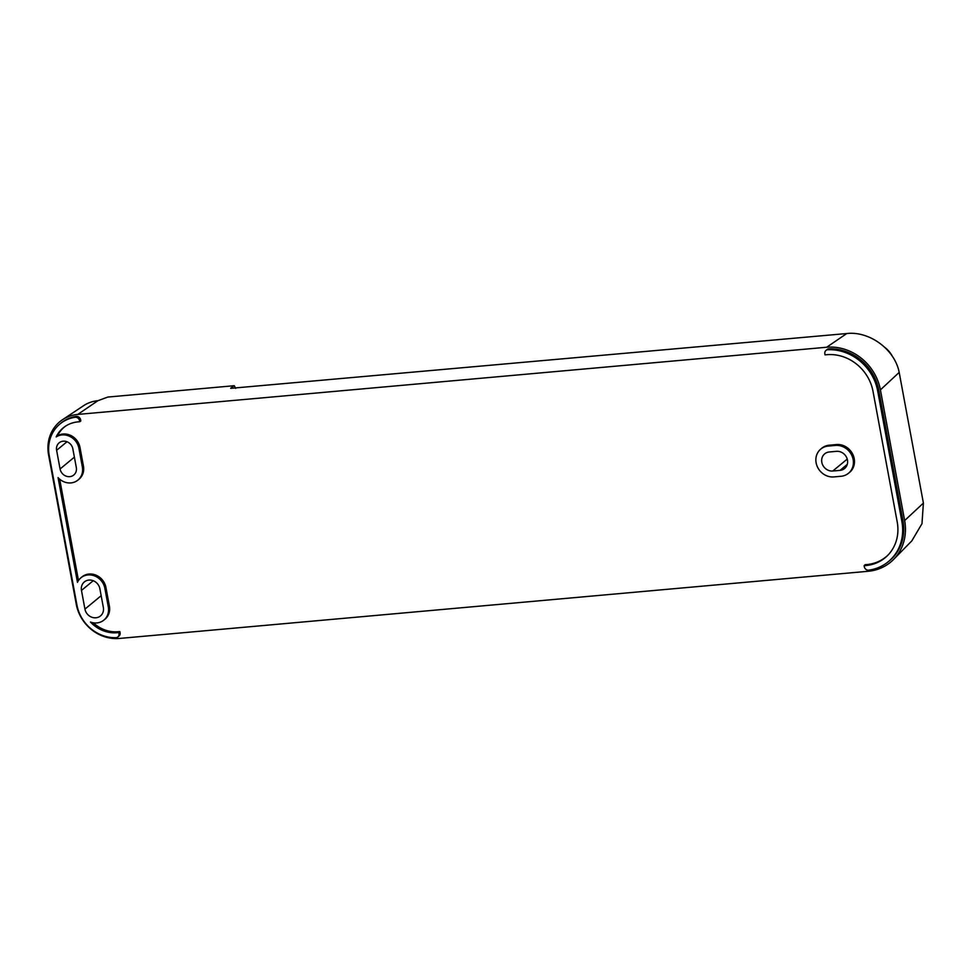 <?xml version="1.0" encoding="UTF-8"?>
<svg xmlns="http://www.w3.org/2000/svg" width="972" height="972" viewBox="0 0 972 972"><rect width="100%" height="100%" fill="white"/><g stroke="black" fill="none" stroke-linecap="round" stroke-linejoin="round"><path stroke-width="1.46" d="M893.608 559.422L911.809 540.894L921.978 523.689L923.4 503.083L899.185 372.398L880.413 389.869L904.64 520.555A48.758 43.898 -129.6 0 1 904.033 540.784A48.758 43.898 -129.6 0 1 893.608 559.422A48.758 43.898 -129.6 0 1 886.537 565.121A48.758 43.898 -129.6 0 1 868.178 571.281L119.289 638.458A39.014 35.114 -129.6 0 1 76.278 604.353L48.6 455.005A39.014 35.126 -129.6 0 1 62.463 419.746A39.014 35.126 -129.6 0 1 77.76 414.424L826.662 347.247A48.758 43.91 -129.6 0 1 845.956 349.701A48.758 43.91 -129.6 0 1 872.552 370.551A48.758 43.91 -129.6 0 1 880.413 389.869M230.716 388.338L846.746 333.542C869.175 330.857 894.787 349.227 899.185 372.398M864.12 565.704L864.327 566.798A3.876 3.487 -129.6 0 0 868.761 570.163A46.923 42.246 -129.6 0 0 887.776 562.12A46.923 42.246 -129.6 0 0 901.894 521.575L877.667 390.89A46.923 42.246 -129.6 0 0 827.901 349.738A3.876 3.487 -129.6 0 0 824.851 353.784L825.046 354.865L826.832 354.707A41.869 37.701 50.4 0 1 873.002 391.315L897.217 522A41.869 37.701 50.4 0 1 887.74 555.364A41.869 37.701 50.4 0 1 865.906 565.546L864.12 565.704L865.129 564.708L866.927 564.55A41.735 37.58 -129.6 0 0 888.214 554.878M901.894 521.575L902.964 520.713A46.948 42.27 50.4 0 1 888.845 561.269L887.776 562.12M902.964 520.713L878.737 390.015A46.948 42.27 50.4 0 0 828.946 348.851A3.9 3.511 50.4 0 0 826.941 349.628L825.908 350.515M79.728 421.727L80.822 420.998L80.603 419.783A3.9 3.511 50.4 0 0 76.095 416.405A37.191 33.485 50.4 0 0 60.531 423.488L59.499 424.375A37.167 33.461 -129.6 0 0 49.256 455.71L76.934 605.07A37.167 33.461 -129.6 0 0 115.899 637.681A3.876 3.487 -129.6 0 0 118.997 633.647L118.803 632.578L117.029 632.736A32.112 28.905 50.4 0 1 91.149 622.748A32.112 28.905 50.4 0 1 90.481 622.056A15.321 13.79 -129.6 0 0 103.712 620.233A15.321 13.79 -129.6 0 0 108.317 607.002L104.867 588.327A15.321 13.79 -129.6 0 0 87.966 574.938A15.321 13.79 -129.6 0 0 80.737 577.951A15.321 13.79 -129.6 0 0 77.468 582.325L58.065 477.617A15.321 13.79 -129.6 0 0 77.76 480.217A15.321 13.79 -129.6 0 0 82.365 466.985L78.914 448.311A15.321 13.79 -129.6 0 0 62.014 434.921A15.321 13.79 -129.6 0 0 56.169 436.902A32.112 28.917 50.4 0 1 56.558 436.112A32.112 28.917 50.4 0 1 65.343 426.271A32.112 28.917 50.4 0 1 77.942 421.884L79.728 421.727L79.522 420.657A3.876 3.487 -129.6 0 0 75.051 417.292A37.167 33.461 -129.6 0 0 59.499 424.375M118.803 632.578L119.848 631.569L120.078 632.772A3.9 3.511 50.4 0 1 118.9 636.15L117.843 636.988M119.848 631.569L118.049 631.727A31.967 28.783 -129.6 0 1 93.324 622.809M80.737 577.951L81.757 577.064A15.345 13.815 50.4 0 1 89.011 574.051A15.345 13.815 50.4 0 1 105.936 587.465L109.399 606.127A15.345 13.815 50.4 0 1 104.782 619.395L103.712 620.233M78.477 580.515L59.693 479.196M65.914 425.894A31.967 28.783 -129.6 0 0 57.457 435.857A15.345 13.815 50.4 0 1 63.059 434.022A15.345 13.815 50.4 0 1 79.983 447.448L83.446 466.11A15.345 13.815 50.4 0 1 78.829 479.378L77.76 480.217M820.562 449.258L821.595 448.371A16.135 14.519 50.4 0 1 829.213 445.2L836.43 444.556A16.135 14.519 50.4 0 1 852.93 454.617A16.135 14.519 50.4 0 1 849.358 472.586L848.301 473.425A16.099 14.495 -129.6 0 0 851.861 455.491A16.099 14.495 -129.6 0 0 835.385 445.443L828.168 446.087A16.099 14.495 -129.6 0 0 820.562 449.258A16.099 14.495 -129.6 0 0 816.128 462.842A16.099 14.495 -129.6 0 0 833.879 476.912L841.096 476.268A16.099 14.495 -129.6 0 0 848.301 473.425M884.824 347.417A24.567 22.113 50.4 0 1 892.636 356.797M832.785 471.019L840.015 470.375A9.951 8.955 50.4 0 0 844.583 468.516A9.951 8.955 50.4 0 0 847.45 460.023A9.951 8.955 50.4 0 0 836.479 451.336L829.262 451.98A9.951 8.955 50.4 0 0 824.693 453.839A9.951 8.955 50.4 0 0 821.826 462.332A9.951 8.955 50.4 0 0 832.785 471.019L847.232 459.088M62.463 419.746L83.604 405.676A36.377 32.756 50.4 0 1 97.868 400.719L107.831 397.05L234.288 385.702L230.741 388.132M235.686 388.363L234.288 385.702M72.851 448.857L76.314 467.52A8.772 7.898 50.4 0 1 73.787 475.016A8.772 7.898 50.4 0 1 65.598 475.94A8.772 7.898 50.4 0 1 60.07 468.978L56.619 450.315A8.772 7.898 50.4 0 1 59.146 442.819A8.772 7.898 50.4 0 1 67.335 441.896A8.772 7.898 50.4 0 1 72.851 448.857M88.926 580.077A9.951 8.955 50.4 0 1 99.885 588.777L103.348 607.451A9.951 8.955 50.4 0 1 100.481 615.944A9.951 8.955 50.4 0 1 95.912 617.791A9.951 8.955 50.4 0 1 84.941 609.104L81.478 590.429A9.951 8.955 50.4 0 1 84.345 581.936A9.951 8.955 50.4 0 1 88.926 580.077M57.457 435.857L56.169 436.902M923.4 503.083L904.64 520.555M846.746 333.542L826.662 347.247M866.927 564.55L865.906 565.546M877.667 390.89L878.737 390.015M827.901 349.738L828.946 348.851M847.268 464.385L840.015 470.375M828.168 446.087L829.213 445.2M836.43 444.556L835.385 445.443M97.868 400.719L77.772 414.424M74.394 457.144L60.07 468.978M56.619 450.315L66.983 441.75M81.478 590.429L93.227 580.721M101.173 595.69L84.941 609.104M78.914 448.311L79.983 447.448M83.446 466.11L82.365 466.985M104.867 588.327L105.936 587.465M109.399 606.127L108.317 607.002M117.029 632.736L118.049 631.727M120.078 632.772L118.997 633.647M75.051 417.292L76.095 416.405M79.522 420.657L80.603 419.783"/></g></svg>
